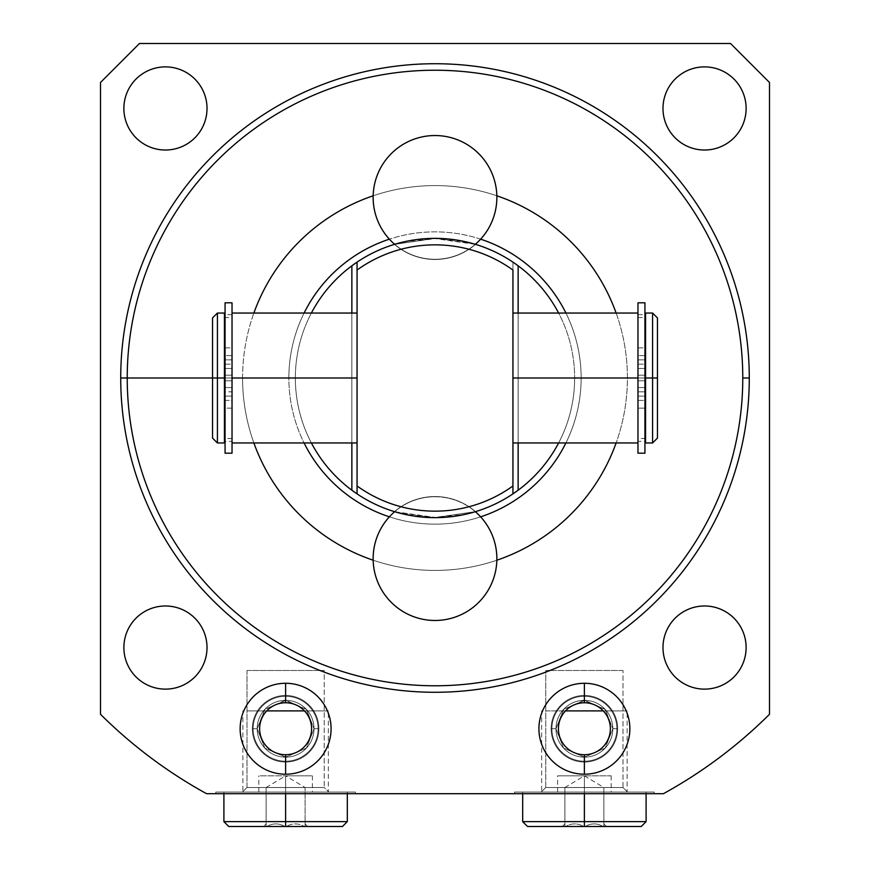 <?xml version="1.0" encoding="UTF-8"?>
<svg xmlns="http://www.w3.org/2000/svg" width="870" height="870" viewBox="0 0 870 870"><rect width="100%" height="100%" fill="white"/><g stroke="black" fill="none" stroke-linecap="round" stroke-linejoin="round"><path stroke-width="0.65" stroke-dasharray="4.35 3.26" d="M730.528 43.5L769.504 82.476L769.504 714.281A474.313 474.313 0 0 1 663.408 793.701L206.592 793.701A474.313 474.313 0 0 1 100.496 714.281L100.496 82.476L139.472 43.5L730.528 43.5L139.472 43.5L100.496 82.476L100.496 714.281A474.313 474.313 0 0 0 206.592 793.701L663.408 793.701A474.313 474.313 0 0 0 769.504 714.281L769.504 82.476L730.528 43.5M746.123 108.456A41.564 41.564 0 0 0 704.548 66.881A41.564 41.564 0 0 0 662.983 108.456A41.564 41.564 0 0 0 704.548 150.021A41.564 41.564 0 0 0 746.123 108.456A41.564 41.564 0 0 1 704.548 150.021A41.564 41.564 0 0 1 662.983 108.456A41.564 41.564 0 0 1 704.548 66.881A41.564 41.564 0 0 1 746.123 108.456M207.017 108.456A41.564 41.564 0 0 0 165.452 66.881A41.564 41.564 0 0 0 123.877 108.456A41.564 41.564 0 0 0 165.452 150.021A41.564 41.564 0 0 0 207.017 108.456A41.564 41.564 0 0 1 165.452 150.021A41.564 41.564 0 0 1 123.877 108.456A41.564 41.564 0 0 1 165.452 66.881A41.564 41.564 0 0 1 207.017 108.456M207.017 647.552A41.564 41.564 0 0 0 165.452 605.988A41.564 41.564 0 0 0 123.877 647.552A41.564 41.564 0 0 0 165.452 689.127A41.564 41.564 0 0 0 207.017 647.552A41.564 41.564 0 0 1 165.452 689.127A41.564 41.564 0 0 1 123.877 647.552A41.564 41.564 0 0 1 165.452 605.988A41.564 41.564 0 0 1 207.017 647.552M746.123 647.552A41.564 41.564 0 0 0 704.548 605.988A41.564 41.564 0 0 0 662.983 647.552A41.564 41.564 0 0 0 704.548 689.127A41.564 41.564 0 0 0 746.123 647.552A41.564 41.564 0 0 1 704.548 689.127A41.564 41.564 0 0 1 662.983 647.552A41.564 41.564 0 0 1 704.548 605.988A41.564 41.564 0 0 1 746.123 647.552M629.858 728.745A45.468 45.468 0 0 0 584.39 683.276A45.468 45.468 0 0 0 538.921 728.745A45.468 45.468 0 0 0 584.39 774.213A45.468 45.468 0 0 0 629.858 728.745A45.468 45.468 0 0 1 584.39 774.213A45.468 45.468 0 0 1 538.921 728.745A45.468 45.468 0 0 1 584.39 683.276A45.468 45.468 0 0 1 629.858 728.745A45.468 45.468 0 0 0 584.39 683.276A45.468 45.468 0 0 0 538.921 728.745A45.468 45.468 0 0 1 584.39 683.276A45.468 45.468 0 0 1 629.858 728.745A45.468 45.468 0 0 1 584.39 774.213A45.468 45.468 0 0 1 538.921 728.745A45.468 45.468 0 0 0 584.39 774.213A45.468 45.468 0 0 0 629.858 728.745A45.468 45.468 0 0 0 584.39 683.276A45.468 45.468 0 0 0 538.921 728.745A45.468 45.468 0 0 0 584.39 774.213A45.468 45.468 0 0 0 629.858 728.745A45.468 45.468 0 0 1 584.39 774.213A45.468 45.468 0 0 1 538.921 728.745A45.468 45.468 0 0 1 584.39 683.276A45.468 45.468 0 0 1 629.858 728.745M331.078 728.745A45.468 45.468 0 0 0 285.61 683.276A45.468 45.468 0 0 0 240.142 728.745A45.468 45.468 0 0 0 285.61 774.213A45.468 45.468 0 0 0 331.078 728.745A45.468 45.468 0 0 0 285.61 683.276A45.468 45.468 0 0 0 240.142 728.745A45.468 45.468 0 0 0 285.61 774.213A45.468 45.468 0 0 0 331.078 728.745A45.468 45.468 0 0 0 285.61 683.276A45.468 45.468 0 0 0 240.142 728.745A45.468 45.468 0 0 1 285.61 683.276A45.468 45.468 0 0 1 331.078 728.745A45.468 45.468 0 0 1 285.61 774.213A45.468 45.468 0 0 1 240.142 728.745A45.468 45.468 0 0 0 285.61 774.213A45.468 45.468 0 0 0 331.078 728.745A45.468 45.468 0 0 1 285.61 774.213A45.468 45.468 0 0 1 240.142 728.745A45.468 45.468 0 0 1 285.61 683.276A45.468 45.468 0 0 1 331.078 728.745A45.468 45.468 0 0 1 285.61 774.213A45.468 45.468 0 0 1 240.142 728.745A45.468 45.468 0 0 1 285.61 683.276A45.468 45.468 0 0 1 331.078 728.745M242.578 378.004A192.422 192.422 0 0 1 253.877 313.048A192.422 192.422 0 0 0 242.578 378.004L212.541 378.004L242.578 378.004A192.422 192.422 0 0 0 253.877 442.96A192.422 192.422 0 0 1 242.578 378.004M373.154 195.793A192.422 192.422 0 0 1 496.846 195.793A192.422 192.422 0 0 0 373.154 195.793M616.123 313.048A192.422 192.422 0 0 1 616.123 442.96A192.422 192.422 0 0 0 616.123 313.048M496.846 560.215A192.422 192.422 0 0 1 373.154 560.215A192.422 192.422 0 0 0 496.846 560.215M581.138 378.004A146.138 146.138 0 0 0 435 231.866A146.138 146.138 0 0 0 288.862 378.004A146.138 146.138 0 0 0 435 524.142A146.138 146.138 0 0 0 565.913 313.048A146.138 146.138 0 0 1 581.138 378.004L574.646 378.004A139.646 139.646 0 0 0 518.139 265.807A139.646 139.646 0 0 1 574.646 378.004A139.646 139.646 0 0 0 558.627 313.048A139.646 139.646 0 0 1 574.646 378.004L581.138 378.004A146.138 146.138 0 0 1 435 524.142A146.138 146.138 0 0 1 288.862 378.004A146.138 146.138 0 0 1 435 231.866A146.138 146.138 0 0 1 565.913 442.96A146.138 146.138 0 0 0 581.138 378.004M742.773 378.004A307.773 307.773 0 0 1 435 685.777A307.773 307.773 0 0 1 127.227 378.004A307.773 307.773 0 0 1 435 70.231A307.773 307.773 0 0 1 742.773 378.004A307.773 307.773 0 0 1 435 685.777A307.773 307.773 0 0 1 127.227 378.004A307.773 307.773 0 0 1 435 70.231A307.773 307.773 0 0 1 742.773 378.004M657.459 438.088L657.459 378.004L627.422 378.004L657.459 378.004L657.459 438.088L657.459 378.004L652.587 378.004L652.587 442.96L652.587 378.004L645.573 378.004L645.573 442.96M514.562 793.701L654.218 793.701L514.562 793.701L654.218 793.701L654.218 792.081L514.562 792.081L654.218 792.081L514.562 792.081L514.562 793.701L514.562 792.081L654.218 792.081L654.218 793.701L514.562 793.701M215.782 793.701L355.438 793.701L215.782 793.701L355.438 793.701L355.438 792.081L215.782 792.081L355.438 792.081L215.782 792.081L215.782 793.701L215.782 792.081L355.438 792.081L355.438 793.701L215.782 793.701M623.007 670.487L545.773 670.487L623.007 670.487L545.773 670.487L545.773 787.491L623.007 787.491L623.007 670.487L623.007 787.491L545.773 787.491L541.194 792.081L627.585 792.081L623.007 787.491L545.773 787.491L545.773 670.487L623.007 670.487M555.973 728.745L563.499 709.485L584.053 700.328L605.031 709.213L612.806 728.745L605.194 748.102L584.531 757.161L563.608 748.135L555.973 728.745L563.586 748.102L584.259 757.161L605.172 748.135L612.806 728.745L605.281 709.485L584.727 700.328L563.749 709.213L555.973 728.745A28.416 28.416 0 0 1 584.39 700.328A28.416 28.416 0 0 1 612.806 728.745L605.031 709.213L584.053 700.328L563.499 709.485L555.973 728.745L551.101 728.745A33.288 33.288 0 0 1 584.39 695.456A33.288 33.288 0 0 1 617.678 728.745L612.806 728.745A28.416 28.416 0 0 0 584.39 700.328A28.416 28.416 0 0 0 555.973 728.745L563.608 748.135L584.531 757.161L605.194 748.102L612.806 728.745A28.416 28.416 0 0 1 584.39 757.161A28.416 28.416 0 0 1 555.973 728.745A28.416 28.416 0 0 0 584.39 757.161A28.416 28.416 0 0 0 612.806 728.745L617.678 728.745A33.288 33.288 0 0 0 584.39 695.456A33.288 33.288 0 0 0 551.101 728.745A33.288 33.288 0 0 0 584.39 762.033A33.288 33.288 0 0 0 617.678 728.745A33.288 33.288 0 0 1 584.39 762.033A33.288 33.288 0 0 1 551.101 728.745L555.973 728.745L563.749 709.213L584.727 700.328L605.281 709.485L612.806 728.745A28.416 28.416 0 0 0 584.39 700.328A28.416 28.416 0 0 0 555.973 728.745A28.416 28.416 0 0 1 584.39 700.328A28.416 28.416 0 0 1 612.806 728.745L617.678 728.745A33.288 33.288 0 0 0 584.39 695.456A33.288 33.288 0 0 0 551.101 728.745L555.973 728.745A28.416 28.416 0 0 0 584.39 757.161A28.416 28.416 0 0 0 612.806 728.745L605.172 748.135L584.259 757.161L563.586 748.102L555.973 728.745L551.101 728.745A33.288 33.288 0 0 1 584.39 695.456A33.288 33.288 0 0 1 617.678 728.745A33.288 33.288 0 0 1 584.39 762.033A33.288 33.288 0 0 1 551.101 728.745A33.288 33.288 0 0 0 584.39 762.033A33.288 33.288 0 0 0 617.678 728.745L612.806 728.745A28.416 28.416 0 0 1 584.39 757.161A28.416 28.416 0 0 1 555.973 728.745A28.416 28.416 0 0 0 584.39 757.161A28.416 28.416 0 0 0 612.806 728.745A28.416 28.416 0 0 0 584.39 700.328A28.416 28.416 0 0 0 555.973 728.745A28.416 28.416 0 0 1 584.39 700.328A28.416 28.416 0 0 1 612.806 728.745A28.416 28.416 0 0 1 584.39 757.161A28.416 28.416 0 0 1 555.973 728.745M584.39 792.081L522.685 792.081L584.39 792.081C549.971 792.081 549.971 792.081 584.39 792.081C618.809 792.081 618.809 792.081 584.39 792.081L522.685 792.081L584.39 792.081L584.39 793.701L584.39 792.081L557.594 792.081L584.39 792.081L584.39 775.822L584.39 787.524L564.902 787.524L584.39 787.524L584.39 775.822C618.809 775.822 618.809 775.822 584.39 775.822C549.971 775.822 549.971 775.822 584.39 775.822L584.39 792.081L646.095 792.081L584.39 792.081L584.39 821.628L584.39 775.822L557.594 775.822L584.39 775.822L584.39 787.524L603.878 787.524L584.39 787.524L584.39 775.822L611.186 775.822L584.39 775.822L584.39 792.081L611.186 792.081L584.39 792.081M627.585 792.081L541.194 792.081L545.773 787.491L623.007 787.491L627.585 792.081L541.194 792.081L627.585 792.081M246.993 670.487L324.227 670.487L246.993 670.487L246.993 787.491L324.227 787.491L324.227 670.487L246.993 670.487L324.227 670.487L324.227 787.491L246.993 787.491L242.415 792.081L328.806 792.081L324.227 787.491L246.993 787.491L246.993 670.487M257.194 728.745L264.969 709.213L285.947 700.328L306.501 709.485L314.026 728.745L306.392 748.135L285.469 757.161L264.806 748.102L257.194 728.745L264.828 748.135L285.741 757.161L306.414 748.102L314.026 728.745L306.251 709.213L285.273 700.328L264.719 709.485L257.194 728.745A28.416 28.416 0 0 1 285.61 700.328A28.416 28.416 0 0 1 314.026 728.745L306.501 709.485L285.947 700.328L264.969 709.213L257.194 728.745L252.322 728.745A33.288 33.288 0 0 1 285.61 695.456A33.288 33.288 0 0 1 318.898 728.745L314.026 728.745A28.416 28.416 0 0 0 285.61 700.328A28.416 28.416 0 0 0 257.194 728.745L264.806 748.102L285.469 757.161L306.392 748.135L314.026 728.745A28.416 28.416 0 0 1 285.61 757.161A28.416 28.416 0 0 1 257.194 728.745A28.416 28.416 0 0 0 285.61 757.161A28.416 28.416 0 0 0 314.026 728.745L318.898 728.745A33.288 33.288 0 0 1 285.61 762.033A33.288 33.288 0 0 1 252.322 728.745A33.288 33.288 0 0 1 285.61 695.456A33.288 33.288 0 0 1 318.898 728.745A33.288 33.288 0 0 1 285.61 762.033A33.288 33.288 0 0 1 252.322 728.745L257.194 728.745L264.719 709.485L285.273 700.328L306.251 709.213L314.026 728.745A28.416 28.416 0 0 0 285.61 700.328A28.416 28.416 0 0 0 257.194 728.745A28.416 28.416 0 0 1 285.61 700.328A28.416 28.416 0 0 1 314.026 728.745L318.898 728.745A33.288 33.288 0 0 0 285.61 695.456A33.288 33.288 0 0 0 252.322 728.745L257.194 728.745A28.416 28.416 0 0 0 285.61 757.161A28.416 28.416 0 0 0 314.026 728.745L306.414 748.102L285.741 757.161L264.828 748.135L257.194 728.745L252.322 728.745A33.288 33.288 0 0 0 285.61 762.033A33.288 33.288 0 0 0 318.898 728.745A33.288 33.288 0 0 0 285.61 695.456A33.288 33.288 0 0 0 252.322 728.745A33.288 33.288 0 0 0 285.61 762.033A33.288 33.288 0 0 0 318.898 728.745L314.026 728.745A28.416 28.416 0 0 1 285.61 757.161A28.416 28.416 0 0 1 257.194 728.745A28.416 28.416 0 0 1 285.61 700.328A28.416 28.416 0 0 1 314.026 728.745A28.416 28.416 0 0 1 285.61 757.161A28.416 28.416 0 0 1 257.194 728.745A28.416 28.416 0 0 0 285.61 757.161A28.416 28.416 0 0 0 314.026 728.745A28.416 28.416 0 0 0 285.61 700.328A28.416 28.416 0 0 0 257.194 728.745M228.777 826.5L342.443 826.5L285.61 826.5L285.61 821.628L223.905 821.628L285.61 821.628L285.61 792.081L223.905 792.081L312.406 792.081L285.61 792.081L285.61 775.822C320.029 775.822 320.029 775.822 285.61 775.822C251.191 775.822 251.191 775.822 285.61 775.822L285.61 787.524L295.354 787.524L285.61 787.524L285.61 775.822L285.61 793.701L285.61 792.081L347.315 792.081L285.61 792.081C320.029 792.081 320.029 792.081 285.61 792.081C251.191 792.081 251.191 792.081 285.61 792.081L347.315 792.081L285.61 792.081L285.61 821.628L347.315 821.628L285.61 821.628L285.61 826.5L342.443 826.5M328.806 792.081L242.415 792.081L246.993 787.491L324.227 787.491L328.806 792.081L242.415 792.081L328.806 792.081M480.642 239.174A146.138 146.138 0 0 0 389.358 239.174A146.138 146.138 0 0 1 480.642 239.174M304.087 313.048A146.138 146.138 0 0 0 288.862 378.004A146.138 146.138 0 0 1 304.087 313.048M356.852 262.272A139.646 139.646 0 0 1 513.246 262.338A139.646 139.646 0 0 0 295.354 378.004L288.862 378.004A146.138 146.138 0 0 0 304.087 442.96A146.138 146.138 0 0 1 288.862 378.004L295.354 378.004A139.646 139.646 0 0 1 351.861 265.807M311.373 313.048A139.646 139.646 0 0 0 351.861 490.201A139.646 139.646 0 0 1 295.354 378.004A139.646 139.646 0 0 0 311.373 442.96A139.646 139.646 0 0 1 311.373 313.048M473.932 243.894L435 238.358L394.491 244.361A61.868 61.868 0 0 0 475.509 244.361L465.113 241.642L436.403 238.369L394.567 244.339M475.509 244.361A61.868 61.868 0 0 1 394.491 244.361A61.868 61.868 0 0 0 475.509 244.361A61.868 61.868 0 0 1 394.491 244.361L404.887 241.642L433.597 238.369L475.433 244.339M389.358 516.834A146.138 146.138 0 0 0 480.642 516.834A146.138 146.138 0 0 1 389.358 516.834M513.256 493.671A139.646 139.646 0 0 1 356.722 493.649A139.646 139.646 0 0 0 574.646 378.004A139.646 139.646 0 0 1 518.139 490.201M558.627 442.96A139.646 139.646 0 0 0 574.646 378.004A139.646 139.646 0 0 1 558.627 442.96M396.067 512.115L435 517.65L475.509 511.647A61.868 61.868 0 0 0 394.491 511.647L404.887 514.366L433.597 517.65L475.433 511.669M394.491 511.647A61.868 61.868 0 0 1 475.509 511.647A61.868 61.868 0 0 0 394.491 511.647A61.868 61.868 0 0 1 475.509 511.647L465.113 514.366L436.403 517.65L394.567 511.669M518.139 442.96L518.139 313.048L518.139 442.96M512.941 262.131L512.941 493.877L512.941 262.131M512.941 378.004L512.941 442.96L512.941 313.048L512.941 442.96L512.941 313.048L512.941 378.004L644.931 378.004L637.971 378.004L637.971 438.469L637.971 315.93L637.971 440.079L637.971 317.539L637.971 378.004L512.941 378.004M357.059 493.877L357.059 262.131L357.059 493.877M351.861 313.048L351.861 442.96L351.861 313.048M224.427 442.96L224.427 378.004L232.029 378.004L232.029 442.96L232.029 378.004L225.069 378.004L357.059 378.004L357.059 442.96L357.059 313.048L357.059 442.96L357.059 378.004L232.029 378.004L232.029 315.93L232.029 440.079L232.029 317.539L232.029 438.469L232.029 378.004L224.427 378.004L224.427 442.96L224.427 317.539L224.427 378.004L217.413 378.004L217.413 442.96L217.413 378.004L212.541 378.004L212.541 438.088M212.541 317.92L212.541 438.088L212.541 378.004L224.427 378.004L224.427 313.048M645.573 313.048L645.573 442.96L645.573 317.539L645.573 438.469L645.573 378.004L645.573 438.469L645.573 378.004L637.971 378.004L637.971 442.96L637.971 317.539L637.971 378.004L657.459 378.004L657.459 317.92M224.427 317.539L232.029 317.539L232.029 375.198L232.029 313.069L232.029 378.004L232.029 313.048L232.029 442.96M217.413 313.048L217.413 378.004L217.413 313.048M652.587 313.048L652.587 378.004L652.587 313.048M645.573 378.004L645.573 317.539L645.573 378.004M357.059 378.004L357.059 313.048L357.059 378.004M637.971 313.048L637.971 442.96M232.029 368.456L232.029 359.886L232.029 368.456L232.029 359.886L225.069 359.886L225.069 368.456L225.069 359.886L225.069 368.456L232.029 368.456L225.069 368.456L225.069 359.886L232.029 359.886L232.029 368.456M232.029 396.122L232.029 387.552L232.029 396.122L232.029 387.552L225.069 387.552L225.069 396.122L225.069 387.552L225.069 396.122L232.029 396.122L225.069 396.122L225.069 387.552L232.029 387.552L232.029 396.122M225.069 380.81L225.069 314.679L225.069 440.079L225.069 380.81L232.029 380.81L225.069 380.81L232.029 380.81L232.029 391.837L225.069 391.837L225.069 380.81L225.069 441.329L232.029 441.329L232.029 380.81L225.069 380.81M225.069 317.539L225.069 375.198L225.069 364.171L232.029 364.171L232.029 355.591L225.069 355.591L225.069 347.869L232.029 347.869L232.029 302.814M232.029 400.417L232.029 391.837L225.069 391.837L225.069 400.417L232.029 400.417L232.029 408.139L225.069 408.139L225.069 400.417L232.029 400.417M232.029 453.194L232.029 408.139L225.069 408.139L225.069 453.194M225.069 302.814L225.069 347.869L232.029 347.869L232.029 355.591L225.069 355.591L225.069 364.171L232.029 364.171L232.029 375.198L225.069 375.198L232.029 375.198L225.069 375.198L232.029 375.198L232.029 314.679L232.029 441.329M637.971 368.456L637.971 359.886L637.971 368.456L644.931 368.456L644.931 359.886L644.931 368.456L644.931 359.886L637.971 359.886L637.971 368.456L637.971 359.886L644.931 359.886L644.931 368.456L637.971 368.456M637.971 396.122L637.971 387.552L637.971 396.122L644.931 396.122L644.931 387.552L644.931 396.122L644.931 387.552L637.971 387.552L637.971 396.122L637.971 387.552L644.931 387.552L644.931 396.122L637.971 396.122M644.931 380.81L644.931 441.329L644.931 380.81L637.971 380.81L644.931 380.81L637.971 380.81L637.971 391.837L644.931 391.837L644.931 380.81L637.971 380.81L637.971 441.329L637.971 314.679L637.971 375.198L644.931 375.198L644.931 315.93L644.931 380.81M644.931 317.539L644.931 375.198L644.931 355.591L637.971 355.591L637.971 347.869L644.931 347.869L644.931 302.814M637.971 391.837L637.971 400.417L644.931 400.417L644.931 391.837L637.971 391.837M644.931 453.194L644.931 408.139L637.971 408.139L637.971 400.417L644.931 400.417L644.931 408.139L637.971 408.139L637.971 453.194M637.971 302.814L637.971 347.869L644.931 347.869L644.931 355.591L637.971 355.591L637.971 364.171L644.931 364.171L637.971 364.171L637.971 375.198L644.931 375.198L637.971 375.198L644.931 375.198L644.931 314.679L644.931 441.329L637.971 441.329M475.509 511.647L473.932 512.115M469.604 513.3L467.995 513.702M456.609 515.975L450.747 516.758M449.453 516.9L442.754 517.433M442.504 517.454L427.561 517.454M427.322 517.443L420.612 516.91M419.351 516.769L413.446 515.975M402.016 513.702L400.407 513.3M394.491 244.361L396.067 243.894M400.385 242.719L401.983 242.317M413.391 240.044L419.253 239.25M420.547 239.109L427.213 238.576M427.518 238.554L442.493 238.554M442.808 238.576L449.464 239.109M450.758 239.25L456.609 240.044M467.929 242.295L469.582 242.708M522.685 821.628L584.39 821.628L522.685 821.628M527.557 826.5L584.39 826.5L584.39 821.628L646.095 821.628L584.39 821.628L584.39 826.5L527.557 826.5L603.878 826.5C607.314 826.5 607.314 826.5 603.878 826.5L603.138 826.5L603.878 826.5C603.878 823.031 603.878 823.031 603.878 826.5C603.878 823.031 603.878 823.031 603.878 826.5L606.477 826.5L603.878 823.901M584.39 826.5L585.129 826.5C591.132 823.031 597.135 823.031 603.138 826.5L603.878 826.5L603.878 787.524L603.878 826.5C603.878 823.031 603.878 823.031 603.878 826.5L603.878 787.524L584.39 787.524L584.39 826.5L584.39 787.524L603.878 787.524L594.134 787.524L603.878 787.524L594.134 787.524L603.878 787.524L603.878 826.5L603.138 826.5C597.135 823.031 591.132 823.031 585.129 826.5C591.132 823.031 597.135 823.031 603.138 826.5L585.129 826.5L603.138 826.5C597.135 823.031 591.132 823.031 585.129 826.5L583.65 826.5C577.647 823.031 571.644 823.031 565.652 826.5L564.902 826.5L564.902 787.524L564.902 826.5C564.902 823.031 564.902 823.031 564.902 826.5L564.902 787.524L584.39 787.524L584.39 826.5L584.39 787.524L594.134 787.524L564.902 787.524L584.39 787.524L564.902 787.524L564.902 826.5L562.303 826.5L564.902 826.5C564.902 823.031 564.902 823.031 564.902 826.5C564.902 823.031 564.902 823.031 564.902 826.5L603.138 826.5L564.902 826.5C561.465 826.5 561.465 826.5 564.902 826.5L565.652 826.5C571.644 823.031 577.647 823.031 583.65 826.5L565.652 826.5L583.65 826.5C577.647 823.031 571.644 823.031 565.652 826.5C571.644 823.031 577.647 823.031 583.65 826.5L641.223 826.5M285.61 826.5L284.871 826.5C278.868 823.031 272.865 823.031 266.862 826.5L266.122 826.5C266.122 823.031 266.122 823.031 266.122 826.5L266.122 787.524L266.122 826.5L266.122 787.524L285.61 787.524L285.61 826.5L285.61 787.524L266.122 787.524L275.866 787.524L266.122 787.524L275.866 787.524L266.122 787.524L266.122 826.5L266.862 826.5C272.865 823.031 278.868 823.031 284.871 826.5L266.862 826.5C272.865 823.031 278.868 823.031 284.871 826.5C278.868 823.031 272.865 823.031 266.862 826.5L286.35 826.5C292.353 823.031 298.356 823.031 304.348 826.5L305.098 826.5C305.098 823.031 305.098 823.031 305.098 826.5L305.098 787.524L305.098 826.5L305.098 787.524L285.61 787.524L285.61 826.5L285.61 787.524L275.866 787.524L295.354 787.524L266.122 787.524L305.098 787.524L285.61 787.524L285.61 775.822L312.406 775.822L285.61 775.822L285.61 787.524L275.866 787.524L305.098 787.524L295.354 787.524L305.098 787.524L305.098 826.5L307.697 826.5L305.098 826.5C305.098 823.031 305.098 823.031 305.098 826.5C305.098 823.031 305.098 823.031 305.098 826.5C308.535 826.5 308.535 826.5 305.098 826.5L304.348 826.5C298.356 823.031 292.353 823.031 286.35 826.5L304.348 826.5C298.356 823.031 292.353 823.031 286.35 826.5C292.353 823.031 298.356 823.031 304.348 826.5L266.122 826.5C262.686 826.5 262.686 826.5 266.122 826.5L266.862 826.5L266.122 826.5C266.122 823.031 266.122 823.031 266.122 826.5C266.122 823.031 266.122 823.031 266.122 826.5L263.523 826.5L266.122 823.901M266.122 787.524L285.61 775.822L285.61 792.081L258.814 792.081L285.61 792.081L285.61 775.822L258.814 775.822L285.61 775.822L305.098 787.524M435 496.737A61.868 61.868 0 0 1 496.868 558.605A61.868 61.868 0 0 1 435 620.473A61.868 61.868 0 0 1 373.132 558.605A61.868 61.868 0 0 1 435 496.737A61.868 61.868 0 0 1 496.868 558.605A61.868 61.868 0 0 1 435 620.473A61.868 61.868 0 0 1 373.132 558.605A61.868 61.868 0 0 1 475.335 511.701A61.868 61.868 0 0 0 394.665 511.701A61.868 61.868 0 0 1 435 496.737M435 259.271A61.868 61.868 0 0 0 475.335 244.307A61.868 61.868 0 0 1 435 259.271A61.868 61.868 0 0 0 496.868 197.403A61.868 61.868 0 0 0 435 135.535A61.868 61.868 0 0 1 496.868 197.403A61.868 61.868 0 0 1 435 259.271A61.868 61.868 0 0 1 373.132 197.403A61.868 61.868 0 0 1 435 135.535A61.868 61.868 0 0 0 373.132 197.403A61.868 61.868 0 0 0 435 259.271A61.868 61.868 0 0 1 394.665 244.307A61.868 61.868 0 0 0 435 259.271M584.39 774.213A45.468 45.468 0 0 1 538.921 728.745A45.468 45.468 0 0 1 584.39 683.276A45.468 45.468 0 0 0 538.921 728.745A45.468 45.468 0 0 0 584.39 774.213L584.39 754.725L584.39 774.213A45.468 45.468 0 0 0 629.858 728.745A45.468 45.468 0 0 0 584.39 683.276A45.468 45.468 0 0 1 629.858 728.745A45.468 45.468 0 0 1 584.39 774.213L584.39 754.725A25.98 25.98 0 0 1 558.409 728.745A25.98 25.98 0 0 1 584.39 702.764L584.39 683.276A45.468 45.468 0 0 0 538.921 728.745A45.468 45.468 0 0 0 584.39 774.213A45.468 45.468 0 0 1 538.921 728.745A45.468 45.468 0 0 1 584.39 683.276L584.39 702.764A25.98 25.98 0 0 0 558.409 728.745A25.98 25.98 0 0 0 584.39 754.725L584.39 774.213A45.468 45.468 0 0 0 629.858 728.745A45.468 45.468 0 0 0 584.39 683.276L584.39 702.764A25.98 25.98 0 0 1 610.37 728.745A25.98 25.98 0 0 1 584.39 754.725L584.39 774.213L584.39 754.725A25.98 25.98 0 0 0 610.37 728.745A25.98 25.98 0 0 0 584.39 702.764L584.39 683.276A45.468 45.468 0 0 1 629.858 728.745A45.468 45.468 0 0 1 584.39 774.213M285.61 683.276A45.468 45.468 0 0 1 331.078 728.745A45.468 45.468 0 0 1 285.61 774.213A45.468 45.468 0 0 0 331.078 728.745A45.468 45.468 0 0 0 285.61 683.276L285.61 702.764L285.61 683.276A45.468 45.468 0 0 0 240.142 728.745A45.468 45.468 0 0 0 285.61 774.213A45.468 45.468 0 0 1 240.142 728.745A45.468 45.468 0 0 1 285.61 683.276L285.61 702.764A25.98 25.98 0 0 1 311.59 728.745A25.98 25.98 0 0 1 285.61 754.725L285.61 774.213A45.468 45.468 0 0 0 331.078 728.745A45.468 45.468 0 0 0 285.61 683.276A45.468 45.468 0 0 1 331.078 728.745A45.468 45.468 0 0 1 285.61 774.213L285.61 754.725A25.98 25.98 0 0 0 311.59 728.745A25.98 25.98 0 0 0 285.61 702.764L285.61 683.276A45.468 45.468 0 0 0 240.142 728.745A45.468 45.468 0 0 0 285.61 774.213L285.61 754.725A25.98 25.98 0 0 1 259.63 728.745A25.98 25.98 0 0 1 285.61 702.764L285.61 683.276L285.61 702.764A25.98 25.98 0 0 0 259.63 728.745A25.98 25.98 0 0 0 285.61 754.725L285.61 774.213A45.468 45.468 0 0 1 240.142 728.745A45.468 45.468 0 0 1 285.61 683.276M541.651 792.081L627.129 792.081L627.129 710.888L541.651 710.888L541.651 792.081L541.651 710.888L627.129 710.888L627.129 792.081L541.651 792.081M603.258 710.888L627.129 710.888L603.258 710.888M545.773 710.888L623.007 710.888L545.773 710.888M242.871 792.081L328.349 792.081L328.349 710.888L242.871 710.888L242.871 792.081L242.871 710.888L328.349 710.888L328.349 792.081L242.871 792.081M304.478 710.888L328.349 710.888L304.478 710.888M324.227 710.888L246.993 710.888L324.227 710.888M551.917 728.745A32.473 32.473 0 0 1 584.39 696.272A32.473 32.473 0 0 1 616.863 728.745A32.473 32.473 0 0 0 584.39 696.272A32.473 32.473 0 0 0 551.917 728.745A32.473 32.473 0 0 0 584.39 761.228A32.473 32.473 0 0 0 616.863 728.745A32.473 32.473 0 0 1 584.39 761.228A32.473 32.473 0 0 1 551.917 728.745A32.473 32.473 0 0 1 584.39 696.272A32.473 32.473 0 0 1 616.863 728.745A32.473 32.473 0 0 1 584.39 761.228A32.473 32.473 0 0 1 551.917 728.745A32.473 32.473 0 0 1 584.39 696.272A32.473 32.473 0 0 1 616.863 728.745A32.473 32.473 0 0 0 584.39 696.272A32.473 32.473 0 0 0 551.917 728.745A32.473 32.473 0 0 0 584.39 761.228A32.473 32.473 0 0 0 616.863 728.745A32.473 32.473 0 0 1 584.39 761.228A32.473 32.473 0 0 1 551.917 728.745A32.473 32.473 0 0 0 584.39 761.228A32.473 32.473 0 0 0 616.863 728.745A32.473 32.473 0 0 0 584.39 696.272A32.473 32.473 0 0 0 551.917 728.745M253.137 728.745A32.473 32.473 0 0 1 285.61 696.272A32.473 32.473 0 0 1 318.083 728.745A32.473 32.473 0 0 0 285.61 696.272A32.473 32.473 0 0 0 253.137 728.745A32.473 32.473 0 0 0 285.61 761.228A32.473 32.473 0 0 0 318.083 728.745A32.473 32.473 0 0 1 285.61 761.228A32.473 32.473 0 0 1 253.137 728.745A32.473 32.473 0 0 0 285.61 761.228A32.473 32.473 0 0 0 318.083 728.745A32.473 32.473 0 0 0 285.61 696.272A32.473 32.473 0 0 0 253.137 728.745A32.473 32.473 0 0 1 285.61 696.272A32.473 32.473 0 0 1 318.083 728.745A32.473 32.473 0 0 0 285.61 696.272A32.473 32.473 0 0 0 253.137 728.745A32.473 32.473 0 0 0 285.61 761.228A32.473 32.473 0 0 0 318.083 728.745A32.473 32.473 0 0 1 285.61 761.228A32.473 32.473 0 0 1 253.137 728.745A32.473 32.473 0 0 1 285.61 696.272A32.473 32.473 0 0 1 318.083 728.745A32.473 32.473 0 0 1 285.61 761.228A32.473 32.473 0 0 1 253.137 728.745M232.029 438.469L224.427 438.469M645.573 438.469L637.971 438.469M637.971 317.539L645.573 317.539M232.029 314.679L225.069 314.679M637.971 314.679L644.931 314.679M522.685 792.081L522.685 793.701M564.902 823.901L562.303 826.5M564.902 787.524L584.39 775.822L603.878 787.524M557.594 792.081L557.594 775.822M646.095 792.081L646.095 793.701M611.186 775.822L611.186 792.081M347.315 792.081L347.315 793.701M305.098 823.901L307.697 826.5M312.406 775.822L312.406 792.081M223.905 792.081L223.905 793.701M258.814 792.081L258.814 775.822"/><path stroke-width="1.3" d="M663.408 793.701A474.313 474.313 0 0 0 769.504 714.281A474.313 474.313 0 0 1 663.408 793.701L206.592 793.701A474.313 474.313 0 0 1 100.496 714.281A474.313 474.313 0 0 0 206.592 793.701L663.408 793.701M253.877 313.048A192.422 192.422 0 0 1 373.154 195.793A192.422 192.422 0 0 0 253.877 313.048M496.846 195.793A192.422 192.422 0 0 1 616.123 313.048A192.422 192.422 0 0 0 496.846 195.793M616.123 442.96A192.422 192.422 0 0 1 496.846 560.215A192.422 192.422 0 0 0 616.123 442.96M373.154 560.215A192.422 192.422 0 0 1 253.877 442.96A192.422 192.422 0 0 0 373.154 560.215M127.227 378.004A307.773 307.773 0 0 0 435 685.777A307.773 307.773 0 0 0 742.773 378.004A307.773 307.773 0 0 0 435 70.231A307.773 307.773 0 0 0 127.227 378.004L120.723 378.004A314.277 314.277 0 0 0 435 692.281A314.277 314.277 0 0 0 749.277 378.004A314.277 314.277 0 0 0 435 63.727A314.277 314.277 0 0 0 120.723 378.004L127.227 378.004A307.773 307.773 0 0 1 435 70.231A307.773 307.773 0 0 1 742.773 378.004L749.277 378.004A314.277 314.277 0 0 0 435 63.727A314.277 314.277 0 0 0 120.723 378.004A314.277 314.277 0 0 0 435 692.281A314.277 314.277 0 0 0 749.277 378.004L742.773 378.004A307.773 307.773 0 0 1 435 685.777A307.773 307.773 0 0 1 127.227 378.004L212.541 378.004L127.227 378.004M730.528 43.5L769.504 82.476L769.504 714.281L769.504 82.476L730.528 43.5L139.472 43.5L730.528 43.5M100.496 714.281L100.496 82.476L139.472 43.5L100.496 82.476L100.496 714.281M746.123 108.456A41.564 41.564 0 0 0 704.548 66.881A41.564 41.564 0 0 0 662.983 108.456A41.564 41.564 0 0 0 704.548 150.021A41.564 41.564 0 0 0 746.123 108.456A41.564 41.564 0 0 0 704.548 66.881A41.564 41.564 0 0 0 662.983 108.456A41.564 41.564 0 0 0 704.548 150.021A41.564 41.564 0 0 0 746.123 108.456M207.017 108.456A41.564 41.564 0 0 0 165.452 66.881A41.564 41.564 0 0 0 123.877 108.456A41.564 41.564 0 0 0 165.452 150.021A41.564 41.564 0 0 0 207.017 108.456A41.564 41.564 0 0 0 165.452 66.881A41.564 41.564 0 0 0 123.877 108.456A41.564 41.564 0 0 0 165.452 150.021A41.564 41.564 0 0 0 207.017 108.456M207.017 647.552A41.564 41.564 0 0 0 165.452 605.988A41.564 41.564 0 0 0 123.877 647.552A41.564 41.564 0 0 0 165.452 689.127A41.564 41.564 0 0 0 207.017 647.552A41.564 41.564 0 0 0 165.452 605.988A41.564 41.564 0 0 0 123.877 647.552A41.564 41.564 0 0 0 165.452 689.127A41.564 41.564 0 0 0 207.017 647.552M746.123 647.552A41.564 41.564 0 0 0 704.548 605.988A41.564 41.564 0 0 0 662.983 647.552A41.564 41.564 0 0 0 704.548 689.127A41.564 41.564 0 0 0 746.123 647.552A41.564 41.564 0 0 0 704.548 605.988A41.564 41.564 0 0 0 662.983 647.552A41.564 41.564 0 0 0 704.548 689.127A41.564 41.564 0 0 0 746.123 647.552M629.858 728.745A45.468 45.468 0 0 0 584.39 683.276A45.468 45.468 0 0 0 538.921 728.745A45.468 45.468 0 0 0 584.39 774.213A45.468 45.468 0 0 0 629.858 728.745A45.468 45.468 0 0 0 584.39 683.276A45.468 45.468 0 0 0 538.921 728.745A45.468 45.468 0 0 0 584.39 774.213A45.468 45.468 0 0 0 629.858 728.745M331.078 728.745A45.468 45.468 0 0 0 285.61 683.276A45.468 45.468 0 0 0 240.142 728.745A45.468 45.468 0 0 0 285.61 774.213A45.468 45.468 0 0 0 331.078 728.745A45.468 45.468 0 0 0 285.61 683.276A45.468 45.468 0 0 0 240.142 728.745A45.468 45.468 0 0 0 285.61 774.213A45.468 45.468 0 0 0 331.078 728.745M565.913 313.048A146.138 146.138 0 0 0 480.642 239.174A146.138 146.138 0 0 1 565.913 313.048M389.358 239.174A146.138 146.138 0 0 0 304.087 313.048A146.138 146.138 0 0 1 389.358 239.174M351.861 265.807L351.861 313.048L351.861 265.807L357.059 262.131L357.059 493.877A139.646 139.646 0 0 0 512.941 493.877A139.646 139.646 0 0 1 357.059 493.877L351.861 490.201L351.861 442.96L351.861 490.201A139.646 139.646 0 0 1 311.373 442.96A139.646 139.646 0 0 0 356.722 493.649A139.646 139.646 0 0 1 351.861 490.201L357.059 493.877L357.059 485.96A133.153 133.153 0 0 0 512.941 485.96L512.941 270.048A133.153 133.153 0 0 0 357.059 270.048L357.059 485.96A133.153 133.153 0 0 0 512.941 485.96L512.941 270.048A133.153 133.153 0 0 0 357.059 270.048L357.059 262.131A139.646 139.646 0 0 1 512.941 262.131L518.139 265.807L518.139 313.048L518.139 265.807A139.646 139.646 0 0 1 558.627 313.048A139.646 139.646 0 0 0 513.246 262.338A139.646 139.646 0 0 1 518.139 265.807L512.941 262.131A139.646 139.646 0 0 0 357.059 262.131L351.861 265.807A139.646 139.646 0 0 0 311.373 313.048A139.646 139.646 0 0 1 356.852 262.272M304.087 442.96A146.138 146.138 0 0 0 389.358 516.834A146.138 146.138 0 0 1 304.087 442.96M480.642 516.834A146.138 146.138 0 0 0 565.913 442.96A146.138 146.138 0 0 1 480.642 516.834M518.139 490.201L518.139 442.96L518.139 490.201L512.941 493.877L512.941 485.96L512.941 493.877L518.139 490.201A139.646 139.646 0 0 0 558.627 442.96A139.646 139.646 0 0 1 513.256 493.671M224.427 378.004L225.069 378.004L224.427 378.004L224.427 313.048L224.427 442.96L217.413 442.96L217.413 378.004L224.427 378.004L217.413 378.004L217.413 442.96L212.541 438.088L212.541 378.004L217.413 378.004L217.413 313.048L217.413 378.004L212.541 378.004L212.541 317.92L212.541 378.004L212.541 317.92L217.413 313.048L224.427 313.048L224.427 378.004M657.459 378.004L657.459 317.92L657.459 438.088L652.587 442.96L652.587 378.004L657.459 378.004L652.587 378.004L652.587 442.96L645.573 442.96L645.573 378.004L652.587 378.004L652.587 313.048L652.587 378.004L645.573 378.004L645.573 313.048L645.573 378.004L645.573 313.048L652.587 313.048L657.459 317.92L657.459 378.004M644.931 378.004L645.573 378.004L644.931 378.004M232.029 378.004L357.059 378.004L232.029 378.004M512.941 378.004L637.971 378.004L512.941 378.004M357.059 442.96L232.029 442.96L232.029 317.539M225.069 441.329L225.069 317.539L224.427 317.539M232.029 302.814L232.029 453.194L225.069 453.194L225.069 302.814L232.029 302.814M512.941 442.96L637.971 442.96L637.971 313.048L512.941 313.048M644.931 441.329L644.931 317.539L645.573 317.539M637.971 453.194L637.971 302.814L644.931 302.814L644.931 453.194L637.971 453.194M473.932 512.115L469.604 513.3M467.995 513.702L463.536 514.703M463.166 514.779L456.609 515.975M450.747 516.758L449.453 516.9M420.612 516.91L419.351 516.769M413.446 515.975L406.921 514.801M406.497 514.714L402.016 513.702M400.407 513.3L396.067 512.115M396.067 243.894L400.385 242.719M401.983 242.317L406.453 241.305M406.834 241.229L413.391 240.044M419.253 239.25L420.547 239.109M449.464 239.109L450.758 239.25M456.609 240.044L463.166 241.229M463.525 241.305L467.929 242.295M469.582 242.708L473.932 243.894M606.477 826.5L584.39 826.5L584.39 821.628L646.095 821.628L584.39 821.628L584.39 793.701L584.39 821.628L522.685 821.628L584.39 821.628L584.39 826.5L527.557 826.5L522.685 821.628L522.685 793.701M646.095 793.701L646.095 821.628L641.223 826.5L584.39 826.5M347.315 793.701L347.315 821.628L285.61 821.628L285.61 793.701L285.61 821.628L347.315 821.628L342.443 826.5L285.61 826.5L285.61 821.628L223.905 821.628L285.61 821.628L285.61 826.5L228.777 826.5L223.905 821.628L223.905 793.701M263.523 826.5L285.61 826.5M435 620.473A61.868 61.868 0 0 0 475.335 511.701A61.868 61.868 0 0 1 435 620.473A61.868 61.868 0 0 1 394.665 511.701A61.868 61.868 0 0 0 435 620.473M475.335 244.307A61.868 61.868 0 0 0 435 135.535A61.868 61.868 0 0 0 394.665 244.307A61.868 61.868 0 0 1 435 135.535A61.868 61.868 0 0 1 475.335 244.307M584.39 683.276L584.39 702.764A25.98 25.98 0 0 0 558.409 728.745A25.98 25.98 0 0 0 584.39 754.725L584.39 774.213L584.39 754.725A25.98 25.98 0 0 1 558.409 728.745A25.98 25.98 0 0 1 584.39 702.764L584.39 683.276M584.39 754.725A25.98 25.98 0 0 0 610.37 728.745A25.98 25.98 0 0 0 584.39 702.764A25.98 25.98 0 0 1 610.37 728.745A25.98 25.98 0 0 1 584.39 754.725M285.61 702.764L285.61 683.276L285.61 702.764A25.98 25.98 0 0 1 311.59 728.745A25.98 25.98 0 0 1 285.61 754.725A25.98 25.98 0 0 0 311.59 728.745A25.98 25.98 0 0 0 285.61 702.764A25.98 25.98 0 0 0 259.63 728.745A25.98 25.98 0 0 0 285.61 754.725L285.61 774.213L285.61 754.725A25.98 25.98 0 0 1 259.63 728.745A25.98 25.98 0 0 1 285.61 702.764M565.522 710.888L603.258 710.888L565.522 710.888M266.742 710.888L304.478 710.888L266.742 710.888M225.069 438.469L224.427 438.469M645.573 438.469L644.931 438.469M357.059 313.048L232.029 313.048"/></g></svg>
